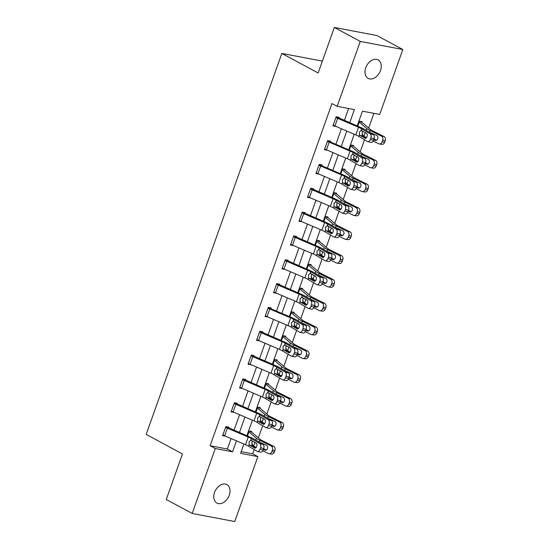 <?xml version="1.0" encoding="UTF-8"?>
<svg xmlns="http://www.w3.org/2000/svg" width="549" height="549" viewBox="0 0 549 549"><rect width="100%" height="100%" fill="white"/><g stroke="black" fill="none" stroke-linecap="round" stroke-linejoin="round"><path stroke-width="0.82" d="M214.535 492.426A10.506 7.315 -61.7 0 1 226.874 484.582A10.506 7.315 -61.7 0 1 229.256 495.225A10.506 7.315 -61.7 0 1 216.91 503.069A10.506 7.315 -61.7 0 1 214.535 492.426M365.758 67.747A10.506 7.315 -61.7 0 1 378.096 59.896A10.506 7.315 -61.7 0 1 380.478 70.546A10.506 7.315 -61.7 0 1 368.132 78.39A10.506 7.315 -61.7 0 1 365.758 67.747M241.21 451.649L252.67 453.831L257.858 456.624L234.739 521.55L192.184 513.459L166.265 499.487L182.474 453.961L146.178 434.403L281.843 53.418L318.139 72.976L334.348 27.45L376.895 35.541L402.822 49.513L379.702 114.439L362.45 111.159L357.186 125.947M252.67 453.831L254.194 449.562M258.353 437.862L262.676 425.729M266.841 414.035L271.165 401.895M275.33 390.202L279.647 378.069M283.812 366.375L288.136 354.235M292.301 342.542L296.618 330.409M300.783 318.708L305.107 306.575M309.272 294.882L313.589 282.742M317.754 271.048L322.078 258.915M326.243 247.215L330.567 235.082M334.725 223.388L339.049 211.248M343.214 199.555L347.538 187.422M351.703 175.721L356.02 163.588M360.185 151.895L364.509 139.755M368.674 128.061L373.917 113.334M322.359 61.117L281.843 53.418M359.437 121.171L361.798 122.441L362.045 121.665L359.17 121.123L357.42 126.044M353.288 146.26L353.563 145.499L350.687 144.95L348.931 149.877M344.806 170.094L345.074 169.332L342.199 168.783L340.449 173.704M333.977 192.665L336.338 193.934L336.592 193.159L333.717 192.61L331.96 197.537L333.463 193.385L341.258 199.953A12.311 1.901 19.6 0 0 344.662 202.005L355.978 207.618L358.511 207.989A3.28 2.567 98.3 0 1 359.767 212.209L359.224 213.733A3.28 2.567 98.3 0 1 356.404 215.819L353.879 215.448A3.28 2.567 -81.7 0 0 356.692 213.369L359.224 213.733M327.828 217.754L328.103 216.992L325.228 216.443L323.478 221.371M319.346 241.587L319.621 240.819L316.746 240.277L314.989 245.197M310.858 265.414L311.132 264.652L308.257 264.103L306.5 269.031L308.003 264.879L315.799 271.446A12.311 1.901 19.6 0 0 319.202 273.498L330.525 279.112L333.051 279.482A3.28 2.567 98.3 0 1 334.307 283.703L333.765 285.226A3.28 2.567 98.3 0 1 330.944 287.312L328.419 286.942A3.28 2.567 -81.7 0 0 331.239 284.862L333.765 285.226M302.375 289.248L302.643 288.486L299.768 287.937L298.018 292.864M293.887 313.081L294.161 312.312L291.286 311.77L289.529 316.691M283.064 335.652L285.425 336.921L285.672 336.146L282.797 335.597L281.047 340.524L282.55 336.372L290.346 342.94A12.311 1.901 19.6 0 0 293.742 344.992L305.066 350.605L307.591 350.976A3.28 2.567 98.3 0 1 308.854 355.189L308.305 356.72A3.28 2.567 98.3 0 1 305.491 358.806L302.959 358.435A3.28 2.567 -81.7 0 0 305.779 356.356L308.305 356.72M276.916 360.741L277.19 359.979L274.315 359.43L272.558 364.358M268.434 384.575L268.701 383.806L265.826 383.264L264.076 388.184M259.945 408.401L260.219 407.639L257.344 407.09L255.587 412.018L257.09 407.866L264.886 414.433A12.311 1.901 19.6 0 0 268.289 416.485L279.606 422.099L282.138 422.469A3.28 2.567 98.3 0 1 283.394 426.683L282.852 428.213A3.28 2.567 98.3 0 1 280.031 430.299L277.506 429.929A3.28 2.567 -81.7 0 0 280.319 427.843L282.852 428.213M251.456 432.235L251.73 431.473L248.855 430.924L247.105 435.844M349.727 122.756L354.4 109.622L337.155 106.341L331.967 103.548L210.123 445.74L227.368 449.02L231.095 438.555M234.046 430.272L239.584 414.721M242.534 406.438L248.066 390.888M251.017 382.612L256.555 367.061M259.505 358.778L265.043 343.228M267.987 334.945L273.526 319.394M276.476 311.118L282.014 295.568M284.958 287.285L290.496 271.734M293.447 263.458L298.985 247.908M301.929 239.625L307.467 224.074M310.418 215.791L315.956 200.241M318.907 191.965L324.438 176.414M327.389 168.131L332.927 152.581M335.878 144.298L341.416 128.747M344.36 120.471L348.615 108.524M338.774 118.056L339.049 117.294L336.173 116.745L332.907 125.913L335.816 126.359M327.417 141.34L327.437 141.354A5.744 0.885 19.6 0 0 329.18 142.177L350.049 151.092A8.208 1.27 -160.4 0 1 353.144 152.615L361.681 157.7L364.859 158.421L356.322 153.336A12.311 1.901 -160.4 0 0 351.676 151.05L330.807 142.136L330.306 141.896L330.56 141.12L327.684 140.578L324.425 149.74L327.334 150.193M316.21 172.811L318.948 165.18A5.744 0.885 19.6 0 0 320.691 166.011L341.56 174.925A8.208 1.27 -160.4 0 1 344.655 176.449L353.192 181.534L356.37 182.247L347.833 177.162A12.311 1.901 -160.4 0 0 343.194 174.877L322.325 165.97L321.824 165.729L322.078 164.954L319.202 164.405L315.936 173.573L318.845 174.019M313.314 189.549L313.589 188.787L310.713 188.238L307.447 197.407L310.363 197.853M304.832 213.383L305.1 212.614L302.224 212.072L298.965 221.233L301.875 221.686M296.343 237.209L296.618 236.447L293.742 235.898L290.476 245.067L293.386 245.513M287.861 261.043L288.129 260.281L285.254 259.732L281.994 268.9L284.904 269.346M279.372 284.876L279.647 284.108L276.771 283.565L273.505 292.727L276.415 293.18M268.015 308.161L268.036 308.167A5.744 0.885 19.6 0 0 269.779 308.998L290.647 317.905A8.208 1.27 -160.4 0 1 293.742 319.429L302.279 324.521L305.457 325.234L296.92 320.149A12.311 1.901 -160.4 0 0 292.274 317.864L271.405 308.95L270.911 308.716L271.158 307.941L268.283 307.392L265.023 316.56L267.933 317.006M262.401 332.536L262.676 331.774L259.801 331.225L256.534 340.394L259.444 340.84M253.913 356.37L254.187 355.601L251.312 355.059L248.052 364.22L250.962 364.673M245.43 380.196L245.705 379.434L242.83 378.885L239.563 388.054L242.473 388.5M236.942 404.03L237.216 403.268L234.341 402.719L231.074 411.887L233.991 412.333M228.459 427.863L228.727 427.095L225.859 426.552L222.592 435.714L225.502 436.16M334.348 27.45L360.274 41.422L402.822 49.513M192.184 513.459L215.304 448.533L232.556 451.813L236.461 440.84M210.123 445.74L215.304 448.533M337.155 106.341L360.274 41.422M239.412 432.564L244.95 417.014M247.894 408.731L253.432 393.18M256.383 384.904L261.921 369.353M264.865 361.07L270.403 345.52M273.354 337.237L278.892 321.687M281.836 313.41L287.374 297.86M290.325 289.577L295.863 274.026M298.814 265.743L304.345 250.193M307.296 241.917L312.834 226.366M315.785 218.083L321.323 202.533M324.267 194.25L329.805 178.7M332.756 170.423L338.294 154.873M341.238 146.59L346.776 131.039M243.921 444.031L240.606 453.344L257.858 456.624M354.235 134.224L348.704 149.774M345.753 158.057L340.215 173.608M337.264 181.891L331.726 197.441M328.782 205.717L323.244 221.268M320.293 229.551L314.755 245.101M311.811 253.384L306.273 268.935M303.322 277.211L297.784 292.761M294.84 301.044L289.302 316.595M286.352 324.878L280.813 340.428M277.863 348.704L272.331 364.255M269.381 372.538L263.843 388.088M260.892 396.364L255.354 411.915M252.41 420.198L246.872 435.748M227.368 449.02L232.556 451.813M334.76 125.906L335.782 126.455M326.271 149.74L327.3 150.289M317.789 173.566L318.811 174.122M309.3 197.4L310.322 197.949M300.818 221.233L301.84 221.782M292.329 245.06L293.351 245.616M283.84 268.893L284.869 269.442M275.358 292.727L276.38 293.276M266.869 316.553L267.898 317.109M258.387 340.387L259.409 340.936M249.898 364.213L250.927 364.769M241.416 388.047L242.438 388.603M232.927 411.88L233.949 412.429M224.445 435.707L225.467 436.263M335.899 117.507L335.919 117.52A5.744 0.885 19.6 0 0 337.662 118.351L358.531 127.258A8.208 1.27 -160.4 0 1 361.626 128.782L370.163 133.867L373.341 134.587A3.28 1.997 102.7 0 1 374.027 138.698L370.849 137.977A3.28 1.997 -77.3 0 0 370.163 133.867M336.434 116.793L360.165 127.217A12.311 1.901 -160.4 0 1 364.804 129.502L373.341 134.587M333.181 125.145L333.202 125.158A5.744 0.885 19.6 0 0 334.945 125.989L355.814 134.896A8.208 1.27 -160.4 0 1 358.909 136.42L367.446 141.512A3.28 1.997 -77.3 0 0 367.809 141.656A3.28 1.997 -77.3 0 0 370.301 139.508L370.849 137.977M363.04 131.293L362.148 132.604L362.841 135.926L360.055 135.438L365.36 138.375M370.301 139.508L373.478 140.221L374.027 138.698M373.478 140.221A3.28 1.997 102.7 0 1 370.987 142.369L367.809 141.656M366.224 137.936L362.841 135.926M360.055 135.438L359.492 134.78L359.403 132.124L361.043 130.429L366.492 133.345A2.628 1.599 102.7 0 1 367.034 136.632A2.628 1.599 102.7 0 1 365.044 138.355A2.628 1.599 102.7 0 1 364.749 138.238M361.626 128.782L361.043 130.429L361.798 130.552M373.128 140.997L378.721 143.763A3.28 2.567 -81.7 0 0 379.332 143.962A3.28 2.567 -81.7 0 0 382.152 141.875L384.677 142.239A3.28 2.567 98.3 0 1 381.864 144.325L379.332 143.962M361.99 134.395L363.994 136.104A12.311 1.901 19.6 0 0 366.471 137.675M357.44 126.05L358.922 121.892L366.718 128.459A12.311 1.901 19.6 0 0 370.115 130.511L381.438 136.125L383.964 136.495A3.28 2.567 98.3 0 1 385.226 140.716L384.677 142.239M361.798 122.441A5.744 0.885 -160.4 0 1 362.896 123.148L370.376 129.516A8.208 1.27 19.6 0 0 372.647 130.882L383.964 136.495M368.887 131.932L376.724 135.404A2.628 2.052 98.3 0 1 377.733 138.78A2.628 2.052 98.3 0 1 375.475 140.448A2.628 2.052 98.3 0 1 374.988 140.297L373.684 139.652M385.226 140.716L382.694 140.345L382.152 141.875M382.694 140.345A3.28 2.567 -81.7 0 0 381.438 136.125M373.951 138.897L376.607 140.215M330.306 141.896L327.952 140.626M327.437 141.354L324.713 148.992A5.744 0.885 19.6 0 0 326.456 149.815L347.325 158.73A8.208 1.27 -160.4 0 1 350.42 160.253L358.964 165.338A3.28 1.997 -77.3 0 0 359.327 165.489A3.28 1.997 -77.3 0 0 361.818 163.341L362.361 161.811A3.28 1.997 -77.3 0 0 361.681 157.7M354.558 155.12L353.666 156.431L354.359 159.752L351.573 159.272L356.871 162.202M361.818 163.341L364.996 164.055L365.538 162.525L362.361 161.811M364.996 164.055A3.28 1.997 102.7 0 1 362.505 166.203L359.327 165.489M357.742 161.77L354.359 159.752M364.859 158.421A3.28 1.997 102.7 0 1 365.538 162.525M351.573 159.272L351.01 158.606L350.921 155.957L352.554 154.262L358.01 157.179A2.628 1.599 102.7 0 1 358.552 160.466A2.628 1.599 102.7 0 1 356.555 162.181A2.628 1.599 102.7 0 1 356.267 162.065M353.144 152.615L352.554 154.262L353.309 154.379M321.824 165.729L319.463 164.46M316.231 172.818A5.744 0.885 19.6 0 0 317.974 173.649L338.843 182.563A8.208 1.27 -160.4 0 1 341.938 184.087L350.475 189.172A3.28 1.997 -77.3 0 0 350.838 189.316A3.28 1.997 -77.3 0 0 353.33 187.168L353.879 185.644A3.28 1.997 -77.3 0 0 353.192 181.534M346.069 178.953L345.177 180.264L345.87 183.586L343.084 183.098L348.389 186.036M353.33 187.168L356.507 187.888L357.056 186.358L353.879 185.644M356.507 187.888A3.28 1.997 102.7 0 1 354.016 190.036L350.838 189.316M349.253 185.603L345.87 183.586M356.37 182.247A3.28 1.997 102.7 0 1 357.056 186.358M343.084 183.098L342.521 182.44L342.432 179.784L344.072 178.089L349.521 181.012A2.628 1.599 102.7 0 1 350.063 184.299A2.628 1.599 102.7 0 1 348.073 186.015A2.628 1.599 102.7 0 1 347.778 185.898M344.655 176.449L344.072 178.089L344.827 178.212M364.646 164.824L370.232 167.596A3.28 2.567 -81.7 0 0 370.849 167.788A3.28 2.567 -81.7 0 0 373.663 165.702L376.195 166.073A3.28 2.567 98.3 0 1 373.375 168.159L370.849 167.788M353.501 158.222L355.512 159.931A12.311 1.901 19.6 0 0 357.982 161.502M350.413 145.718L358.229 152.293A12.311 1.901 19.6 0 0 361.633 154.344L372.949 159.958L375.482 160.329A3.28 2.567 98.3 0 1 376.738 164.542L376.195 166.073M350.948 145.005L353.309 146.274A5.744 0.885 -160.4 0 1 354.407 146.981L361.894 153.343A8.208 1.27 19.6 0 0 364.159 154.708L375.482 160.329M360.398 155.765L368.242 159.237A2.628 2.052 98.3 0 1 369.244 162.614A2.628 2.052 98.3 0 1 366.993 164.281A2.628 2.052 98.3 0 1 366.499 164.124L365.202 163.485M376.738 164.542L374.212 164.178L373.663 165.702M374.212 164.178A3.28 2.567 -81.7 0 0 372.949 159.958M365.469 162.73L368.125 164.048M356.157 188.657L361.743 191.429A3.28 2.567 -81.7 0 0 362.361 191.622A3.28 2.567 -81.7 0 0 365.181 189.535L367.706 189.906A3.28 2.567 98.3 0 1 364.893 191.985L362.361 191.622M345.019 182.055L347.023 183.764A12.311 1.901 19.6 0 0 349.5 185.336M341.931 169.545L349.747 176.126A12.311 1.901 19.6 0 0 353.144 178.171L364.467 183.791L366.993 184.155A3.28 2.567 98.3 0 1 368.249 188.376L367.706 189.906M342.466 168.831L344.827 170.101A5.744 0.885 -160.4 0 1 345.925 170.808L353.405 177.176A8.208 1.27 19.6 0 0 355.67 178.542L366.993 184.155M351.916 179.592L359.753 183.071A2.628 2.052 98.3 0 1 360.762 186.447A2.628 2.052 98.3 0 1 358.504 188.115A2.628 2.052 98.3 0 1 358.01 187.957L356.713 187.312M368.249 188.376L365.723 188.005L365.181 189.535M365.723 188.005A3.28 2.567 -81.7 0 0 364.467 183.791M356.98 186.557L359.636 187.875M310.439 189L310.459 189.014A5.744 0.885 19.6 0 0 312.209 189.844L333.078 198.752A8.208 1.27 -160.4 0 1 336.173 200.275L344.71 205.36L347.888 206.081A3.28 1.997 102.7 0 1 348.567 210.192L345.39 209.471A3.28 1.997 -77.3 0 0 344.71 205.36M310.981 188.286L334.705 198.711A12.311 1.901 -160.4 0 1 339.351 200.996L347.888 206.081M307.721 196.638L307.742 196.652A5.744 0.885 19.6 0 0 309.485 197.482L330.354 206.39A8.208 1.27 -160.4 0 1 333.449 207.913L341.986 212.998A3.28 1.997 -77.3 0 0 342.356 213.149A3.28 1.997 -77.3 0 0 344.847 211.001L345.39 209.471M337.587 202.787L336.688 204.098L337.388 207.419L334.595 206.932L339.9 209.869M344.847 211.001L348.025 211.715L348.567 210.192M348.025 211.715A3.28 1.997 102.7 0 1 345.534 213.863L342.356 213.149M340.771 209.43L337.388 207.419M334.595 206.932L334.039 206.273L333.943 203.617L335.583 201.922L341.032 204.839A2.628 1.599 102.7 0 1 341.581 208.126A2.628 1.599 102.7 0 1 339.584 209.848A2.628 1.599 102.7 0 1 339.296 209.732M336.173 200.275L335.583 201.922L336.338 202.046M301.957 212.834L301.977 212.847A5.744 0.885 19.6 0 0 303.721 213.671L324.589 222.585A8.208 1.27 -160.4 0 1 327.684 224.109L336.221 229.194L339.399 229.914A3.28 1.997 102.7 0 1 340.085 234.018L336.908 233.304A3.28 1.997 -77.3 0 0 336.221 229.194M302.492 212.12L326.216 222.537A12.311 1.901 -160.4 0 1 330.862 224.822L339.399 229.914M299.239 220.472L299.26 220.485A5.744 0.885 19.6 0 0 301.003 221.309L321.872 230.223A8.208 1.27 -160.4 0 1 324.967 231.747L333.504 236.832A3.28 1.997 -77.3 0 0 333.867 236.976A3.28 1.997 -77.3 0 0 336.359 234.828L336.908 233.304M329.098 226.613L328.206 227.924L328.899 231.246L326.113 230.765L331.411 233.696M336.359 234.828L339.536 235.548L340.085 234.018M339.536 235.548A3.28 1.997 102.7 0 1 337.045 237.696L333.867 236.976M332.282 233.263L328.899 231.246M326.113 230.765L325.55 230.1L325.461 227.451L327.101 225.756L332.55 228.672A2.628 1.599 102.7 0 1 333.092 231.959A2.628 1.599 102.7 0 1 331.102 233.675A2.628 1.599 102.7 0 1 330.807 233.558M327.684 224.109L327.101 225.756L327.856 225.872M293.468 236.667L293.489 236.674A5.744 0.885 19.6 0 0 295.232 237.504L316.1 246.419A8.208 1.27 -160.4 0 1 319.202 247.942L327.739 253.027L330.917 253.741A3.28 1.997 102.7 0 1 331.596 257.852L328.419 257.138A3.28 1.997 -77.3 0 0 327.739 253.027M294.003 235.953L317.734 246.371A12.311 1.901 -160.4 0 1 322.38 248.656L330.917 253.741M293.489 236.674L290.771 244.312A5.744 0.885 19.6 0 0 292.514 245.142L313.383 254.057A8.208 1.27 -160.4 0 1 316.478 255.58L325.015 260.665A3.28 1.997 -77.3 0 0 325.385 260.809A3.28 1.997 -77.3 0 0 327.877 258.661L328.419 257.138M320.609 250.447L319.717 251.758L320.41 255.079L317.624 254.592L322.929 257.529M327.877 258.661L331.054 259.382L331.596 257.852M331.054 259.382A3.28 1.997 102.7 0 1 328.563 261.53L325.385 260.809M323.793 257.097L320.41 255.079M317.624 254.592L317.068 253.933L316.972 251.277L318.612 249.582L324.061 252.506A2.628 1.599 102.7 0 1 324.61 255.793A2.628 1.599 102.7 0 1 322.613 257.508A2.628 1.599 102.7 0 1 322.325 257.392M319.202 247.942L318.612 249.582L319.367 249.706M347.675 212.49L353.261 215.256A3.28 2.567 -81.7 0 0 353.879 215.448M336.53 205.889L338.541 207.591A12.311 1.901 19.6 0 0 341.011 209.169M336.338 193.934A5.744 0.885 -160.4 0 1 337.436 194.641L344.923 201.003A8.208 1.27 19.6 0 0 347.188 202.375L358.511 207.989M343.427 203.425L351.271 206.898A2.628 2.052 98.3 0 1 352.273 210.274A2.628 2.052 98.3 0 1 350.022 211.941A2.628 2.052 98.3 0 1 349.528 211.79L348.231 211.145M359.767 212.209L357.241 211.839L356.692 213.369M357.241 211.839A3.28 2.567 -81.7 0 0 355.978 207.618M348.498 210.391L351.147 211.708M339.186 236.317L344.772 239.089A3.28 2.567 -81.7 0 0 345.39 239.282A3.28 2.567 -81.7 0 0 348.21 237.195L350.736 237.566A3.28 2.567 98.3 0 1 347.915 239.652L345.39 239.282M328.048 229.715L330.052 231.424A12.311 1.901 19.6 0 0 332.529 232.996M324.953 217.205L332.776 223.786A12.311 1.901 19.6 0 0 336.173 225.838L347.496 231.452L350.022 231.815A3.28 2.567 98.3 0 1 351.278 236.036L350.736 237.566M325.495 216.491L327.849 217.768A5.744 0.885 -160.4 0 1 328.954 218.468L336.434 224.836A8.208 1.27 19.6 0 0 338.699 226.202L350.022 231.815M334.945 227.259L342.782 230.731A2.628 2.052 98.3 0 1 343.791 234.107A2.628 2.052 98.3 0 1 341.533 235.775A2.628 2.052 98.3 0 1 341.039 235.617L339.742 234.972M351.278 236.036L348.752 235.672L348.21 237.195M348.752 235.672A3.28 2.567 -81.7 0 0 347.496 231.452M340.009 234.224L342.665 235.542M330.704 260.151L336.29 262.923A3.28 2.567 -81.7 0 0 336.908 263.115A3.28 2.567 -81.7 0 0 339.721 261.029L342.247 261.393A3.28 2.567 98.3 0 1 339.433 263.479L336.908 263.115M319.559 253.549L321.57 255.258A12.311 1.901 19.6 0 0 324.04 256.829M316.471 241.038L324.287 247.62A12.311 1.901 19.6 0 0 327.684 249.665L339.007 255.285L341.533 255.649A3.28 2.567 98.3 0 1 342.796 259.869L342.247 261.393M317.006 240.325L319.367 241.594A5.744 0.885 -160.4 0 1 320.465 242.301L327.945 248.67A8.208 1.27 19.6 0 0 330.217 250.035L341.533 255.649M326.456 251.085L334.293 254.564A2.628 2.052 98.3 0 1 335.302 257.941A2.628 2.052 98.3 0 1 333.051 259.608A2.628 2.052 98.3 0 1 332.557 259.451L331.253 258.805M342.796 259.869L340.263 259.499L339.721 261.029M340.263 259.499A3.28 2.567 -81.7 0 0 339.007 255.285M331.527 258.051L334.176 259.368M322.215 283.977L327.801 286.75A3.28 2.567 -81.7 0 0 328.419 286.942M311.077 277.375L313.081 279.084A12.311 1.901 19.6 0 0 315.558 280.663M308.524 264.158L310.878 265.428A5.744 0.885 -160.4 0 1 311.983 266.135L319.463 272.496A8.208 1.27 19.6 0 0 321.728 273.862L333.051 279.482M317.974 274.919L325.811 278.391A2.628 2.052 98.3 0 1 326.82 281.767A2.628 2.052 98.3 0 1 324.562 283.435A2.628 2.052 98.3 0 1 324.068 283.284L322.771 282.639M334.307 283.703L331.781 283.332L331.239 284.862M331.781 283.332A3.28 2.567 -81.7 0 0 330.525 279.112M323.038 281.884L325.694 283.202M313.733 307.811L319.319 310.583A3.28 2.567 -81.7 0 0 319.93 310.775A3.28 2.567 -81.7 0 0 322.75 308.689L325.276 309.06A3.28 2.567 98.3 0 1 322.462 311.146L319.93 310.775M302.588 301.209L304.599 302.918A12.311 1.901 19.6 0 0 307.069 304.489M298.038 292.871L299.521 288.712L307.316 295.28A12.311 1.901 19.6 0 0 310.713 297.332L322.037 302.945L324.562 303.309A3.28 2.567 98.3 0 1 325.825 307.529L325.276 309.06M300.035 287.985L302.396 289.261A5.744 0.885 -160.4 0 1 303.494 289.961L310.974 296.33A8.208 1.27 19.6 0 0 313.246 297.695L324.562 303.309M309.485 298.752L317.322 302.224A2.628 2.052 98.3 0 1 318.331 305.601A2.628 2.052 98.3 0 1 316.08 307.268A2.628 2.052 98.3 0 1 315.586 307.111L314.282 306.466M325.825 307.529L323.292 307.166L322.75 308.689M323.292 307.166A3.28 2.567 -81.7 0 0 322.037 302.945M314.55 305.718L317.205 307.035M305.244 331.644L310.83 334.416A3.28 2.567 -81.7 0 0 311.448 334.609A3.28 2.567 -81.7 0 0 314.268 332.522L316.794 332.886A3.28 2.567 98.3 0 1 313.973 334.972L311.448 334.609M294.099 325.042L296.11 326.751A12.311 1.901 19.6 0 0 298.587 328.323M291.011 312.532L298.828 319.113A12.311 1.901 19.6 0 0 302.231 321.158L313.548 326.779L316.08 327.142A3.28 2.567 98.3 0 1 317.336 331.363L316.794 332.886M291.546 311.818L293.907 313.088A5.744 0.885 -160.4 0 1 295.012 313.795L302.492 320.163A8.208 1.27 19.6 0 0 304.757 321.529L316.08 327.142M301.003 322.579L308.84 326.058A2.628 2.052 98.3 0 1 309.842 329.427A2.628 2.052 98.3 0 1 307.591 331.102A2.628 2.052 98.3 0 1 307.097 330.944L305.8 330.299M317.336 331.363L314.81 330.992L314.268 332.522M314.81 330.992A3.28 2.567 -81.7 0 0 313.548 326.779M306.067 329.544L308.723 330.862M296.755 355.471L302.348 358.243A3.28 2.567 -81.7 0 0 302.959 358.435M285.617 348.869L287.621 350.578A12.311 1.901 19.6 0 0 290.098 352.156M285.425 336.921A5.744 0.885 -160.4 0 1 286.523 337.628L294.003 343.99A8.208 1.27 19.6 0 0 296.275 345.355L307.591 350.976M292.514 346.412L300.351 349.885A2.628 2.052 98.3 0 1 301.36 353.261A2.628 2.052 98.3 0 1 299.102 354.929A2.628 2.052 98.3 0 1 298.615 354.778L297.311 354.132M308.854 355.189L306.321 354.826L305.779 356.356M306.321 354.826A3.28 2.567 -81.7 0 0 305.066 350.605M297.579 353.378L300.234 354.695M288.273 379.304L293.859 382.077A3.28 2.567 -81.7 0 0 294.477 382.269A3.28 2.567 -81.7 0 0 297.29 380.183L299.823 380.553A3.28 2.567 98.3 0 1 297.002 382.639L294.477 382.269M277.128 372.702L279.139 374.411A12.311 1.901 19.6 0 0 281.61 375.983M274.04 360.192L281.857 366.773A12.311 1.901 19.6 0 0 285.26 368.825L296.577 374.439L299.109 374.802A3.28 2.567 98.3 0 1 300.365 379.023L299.823 380.553M274.575 359.478L276.936 360.755A5.744 0.885 -160.4 0 1 278.034 361.455L285.521 367.823A8.208 1.27 19.6 0 0 287.786 369.189L299.109 374.802M284.032 370.246L291.869 373.718A2.628 2.052 98.3 0 1 292.871 377.094A2.628 2.052 98.3 0 1 290.62 378.762A2.628 2.052 98.3 0 1 290.126 378.604L288.829 377.959M300.365 379.023L297.839 378.659L297.29 380.183M297.839 378.659A3.28 2.567 -81.7 0 0 296.577 374.439M289.097 377.211L291.752 378.522M279.784 403.138L285.37 405.903A3.28 2.567 -81.7 0 0 285.988 406.102A3.28 2.567 -81.7 0 0 288.808 404.016L291.334 404.38A3.28 2.567 98.3 0 1 288.52 406.466L285.988 406.102M268.646 396.536L270.65 398.245A12.311 1.901 19.6 0 0 273.127 399.816M265.558 384.026L273.375 390.607A12.311 1.901 19.6 0 0 276.771 392.652L288.095 398.265L290.62 398.636A3.28 2.567 98.3 0 1 291.876 402.856L291.334 404.38M266.093 383.312L268.454 384.581A5.744 0.885 -160.4 0 1 269.552 385.288L277.032 391.657A8.208 1.27 19.6 0 0 279.297 393.022L290.62 398.636M275.543 394.072L283.38 397.551A2.628 2.052 98.3 0 1 284.389 400.921A2.628 2.052 98.3 0 1 282.131 402.589A2.628 2.052 98.3 0 1 281.644 402.438L280.34 401.793M291.876 402.856L289.35 402.486L288.808 404.016M289.35 402.486A3.28 2.567 -81.7 0 0 288.095 398.265M280.608 401.038L283.263 402.355M282.261 268.132L285.006 260.507A5.744 0.885 19.6 0 0 286.75 261.338L307.618 270.245A8.208 1.27 -160.4 0 1 310.713 271.769L319.25 276.854L322.428 277.574A3.28 1.997 102.7 0 1 323.107 281.685L319.93 280.964A3.28 1.997 -77.3 0 0 319.25 276.854M285.521 259.78L309.245 270.204A12.311 1.901 -160.4 0 1 313.891 272.489L322.428 277.574M282.282 268.145A5.744 0.885 19.6 0 0 284.032 268.976L304.901 277.883A8.208 1.27 -160.4 0 1 307.996 279.407L316.533 284.492A3.28 1.997 -77.3 0 0 316.897 284.643A3.28 1.997 -77.3 0 0 319.388 282.495L319.93 280.964M312.127 274.28L311.235 275.584L311.928 278.913L309.142 278.425L314.44 281.363M319.388 282.495L322.565 283.209L323.107 281.685M322.565 283.209A3.28 1.997 102.7 0 1 320.074 285.356L316.897 284.643M315.311 280.923L311.928 278.913M309.142 278.425L308.579 277.76L308.49 275.111L310.13 273.416L315.579 276.332A2.628 1.599 102.7 0 1 316.121 279.619A2.628 1.599 102.7 0 1 314.131 281.342A2.628 1.599 102.7 0 1 313.836 281.225M310.713 271.769L310.13 273.416L310.878 273.539M276.497 284.327L276.518 284.341A5.744 0.885 19.6 0 0 278.261 285.164L299.13 294.079A8.208 1.27 -160.4 0 1 302.224 295.602L310.768 300.687L313.946 301.408A3.28 1.997 102.7 0 1 314.625 305.512L311.448 304.798A3.28 1.997 -77.3 0 0 310.768 300.687M277.032 283.613L300.763 294.031A12.311 1.901 -160.4 0 1 305.402 296.316L313.946 301.408M273.779 291.965L273.8 291.979A5.744 0.885 19.6 0 0 275.543 292.802L296.412 301.717A8.208 1.27 -160.4 0 1 299.507 303.24L308.044 308.325A3.28 1.997 -77.3 0 0 308.408 308.469A3.28 1.997 -77.3 0 0 310.906 306.321L311.448 304.798M303.638 298.107L302.746 299.418L303.439 302.739L300.653 302.259L305.958 305.189M310.906 306.321L314.083 307.042L314.625 305.512M314.083 307.042A3.28 1.997 102.7 0 1 311.585 309.19L308.408 308.469M306.822 304.757L303.439 302.739M300.653 302.259L300.09 301.593L300.001 298.944L301.641 297.249L307.09 300.166A2.628 1.599 102.7 0 1 307.639 303.453A2.628 1.599 102.7 0 1 305.642 305.169A2.628 1.599 102.7 0 1 305.354 305.052M302.224 295.602L301.641 297.249L302.396 297.366M270.911 308.716L268.55 307.447M268.036 308.167L265.311 315.805A5.744 0.885 19.6 0 0 267.054 316.636L287.923 325.55A8.208 1.27 -160.4 0 1 291.025 327.074L299.562 332.159A3.28 1.997 -77.3 0 0 299.926 332.303A3.28 1.997 -77.3 0 0 302.417 330.155L302.959 328.625A3.28 1.997 -77.3 0 0 302.279 324.521M295.156 321.94L294.264 323.251L294.957 326.573L292.171 326.085L297.469 329.023M302.417 330.155L305.594 330.875L306.136 329.345L302.959 328.625M305.594 330.875A3.28 1.997 102.7 0 1 303.103 333.023L299.926 332.303M298.34 328.59L294.957 326.573M305.457 325.234A3.28 1.997 102.7 0 1 306.136 329.345M292.171 326.085L291.608 325.427L291.519 322.771L293.152 321.076L298.608 323.999A2.628 1.599 102.7 0 1 299.15 327.286A2.628 1.599 102.7 0 1 297.16 329.002A2.628 1.599 102.7 0 1 296.865 328.885M293.742 319.429L293.152 321.076L293.907 321.199M259.526 331.987L259.547 332.001A5.744 0.885 19.6 0 0 261.29 332.824L282.159 341.739A8.208 1.27 -160.4 0 1 285.254 343.262L293.79 348.347L296.968 349.068A3.28 1.997 102.7 0 1 297.654 353.179L294.477 352.458A3.28 1.997 -77.3 0 0 293.79 348.347M260.061 331.273L283.792 341.698A12.311 1.901 -160.4 0 1 288.431 343.983L296.968 349.068M256.808 339.625L256.829 339.639A5.744 0.885 19.6 0 0 258.572 340.469L279.441 349.377A8.208 1.27 -160.4 0 1 282.536 350.9L291.073 355.985A3.28 1.997 -77.3 0 0 291.437 356.136A3.28 1.997 -77.3 0 0 293.935 353.988L294.477 352.458M286.667 345.774L285.775 347.078L286.468 350.406L283.682 349.919L288.987 352.849M293.935 353.988L297.112 354.702L297.654 353.179M297.112 354.702A3.28 1.997 102.7 0 1 294.614 356.85L291.437 356.136M289.851 352.417L286.468 350.406M283.682 349.919L283.119 349.253L283.03 346.604L284.67 344.909L290.119 347.826A2.628 1.599 102.7 0 1 290.668 351.113A2.628 1.599 102.7 0 1 288.671 352.835A2.628 1.599 102.7 0 1 288.376 352.719M285.254 343.262L284.67 344.909L285.425 345.033M251.044 355.821L251.065 355.834A5.744 0.885 19.6 0 0 252.808 356.658L273.677 365.572A8.208 1.27 -160.4 0 1 276.771 367.096L285.308 372.181L288.486 372.901A3.28 1.997 102.7 0 1 289.165 377.005L285.988 376.291A3.28 1.997 -77.3 0 0 285.308 372.181M251.579 355.107L275.303 365.524A12.311 1.901 -160.4 0 1 279.949 367.809L288.486 372.901M248.32 363.459L248.34 363.472A5.744 0.885 19.6 0 0 250.083 364.296L270.952 373.21A8.208 1.27 -160.4 0 1 274.047 374.734L282.591 379.819A3.28 1.997 -77.3 0 0 282.955 379.963A3.28 1.997 -77.3 0 0 285.446 377.815L285.988 376.291M278.185 369.601L277.293 370.911L277.986 374.233L275.2 373.752L280.498 376.683M285.446 377.815L288.623 378.536L289.165 377.005M288.623 378.536A3.28 1.997 102.7 0 1 286.132 380.683L282.955 379.963M281.369 376.25L277.986 374.233M275.2 373.752L274.637 373.087L274.548 370.431L276.181 368.743L281.637 371.659A2.628 1.599 102.7 0 1 282.179 374.946A2.628 1.599 102.7 0 1 280.182 376.662A2.628 1.599 102.7 0 1 279.894 376.545M276.771 367.096L276.181 368.743L276.936 368.859M242.555 379.654L242.576 379.661A5.744 0.885 19.6 0 0 244.319 380.491L265.188 389.399A8.208 1.27 -160.4 0 1 268.283 390.922L276.82 396.014L279.997 396.728A3.28 1.997 102.7 0 1 280.683 400.839L277.506 400.118A3.28 1.997 -77.3 0 0 276.82 396.014M243.09 378.94L266.821 389.358A12.311 1.901 -160.4 0 1 271.46 391.643L279.997 396.728M242.576 379.661L239.858 387.299A5.744 0.885 19.6 0 0 241.601 388.129L262.47 397.037A8.208 1.27 -160.4 0 1 265.565 398.56L274.102 403.652A3.28 1.997 -77.3 0 0 274.466 403.796A3.28 1.997 -77.3 0 0 276.957 401.648L277.506 400.118M269.696 393.434L268.804 394.745L269.497 398.066L266.711 397.579L272.016 400.516M276.957 401.648L280.134 402.369L280.683 400.839M280.134 402.369A3.28 1.997 102.7 0 1 277.643 404.517L274.466 403.796M272.88 400.084L269.497 398.066M266.711 397.579L266.148 396.92L266.059 394.264L267.699 392.569L273.148 395.486A2.628 1.599 102.7 0 1 273.69 398.78A2.628 1.599 102.7 0 1 271.7 400.496A2.628 1.599 102.7 0 1 271.405 400.379M268.283 390.922L267.699 392.569L268.454 392.693M231.349 411.119L234.087 403.494A5.744 0.885 19.6 0 0 235.837 404.318L256.706 413.232A8.208 1.27 -160.4 0 1 259.801 414.756L268.337 419.841L271.515 420.561A3.28 1.997 102.7 0 1 272.194 424.672L269.017 423.952A3.28 1.997 -77.3 0 0 268.337 419.841M234.608 402.767L258.332 413.191A12.311 1.901 -160.4 0 1 262.978 415.476L271.515 420.561M231.369 411.132A5.744 0.885 19.6 0 0 233.112 411.956L253.981 420.87A8.208 1.27 -160.4 0 1 257.076 422.394L265.613 427.479A3.28 1.997 -77.3 0 0 265.984 427.63A3.28 1.997 -77.3 0 0 268.475 425.482L269.017 423.952M261.214 417.267L260.315 418.571L261.015 421.9L258.222 421.412L263.527 424.343M268.475 425.482L271.652 426.196L272.194 424.672M271.652 426.196A3.28 1.997 102.7 0 1 269.161 428.344L265.984 427.63M264.398 423.91L261.015 421.9M258.222 421.412L257.666 420.747L257.57 418.098L259.21 416.403L264.659 419.319A2.628 1.599 102.7 0 1 265.208 422.606A2.628 1.599 102.7 0 1 263.211 424.329A2.628 1.599 102.7 0 1 262.923 424.205M259.801 414.756L259.21 416.403L259.965 416.519M271.302 426.964L276.888 429.737A3.28 2.567 -81.7 0 0 277.506 429.929M260.157 420.362L262.168 422.071A12.311 1.901 19.6 0 0 264.639 423.65M257.605 407.145L259.965 408.415A5.744 0.885 -160.4 0 1 261.063 409.122L268.55 415.483A8.208 1.27 19.6 0 0 270.815 416.849L282.138 422.469M267.054 417.906L274.898 421.378A2.628 2.052 98.3 0 1 275.9 424.754A2.628 2.052 98.3 0 1 273.649 426.422A2.628 2.052 98.3 0 1 273.155 426.271L271.858 425.626M283.394 426.683L280.868 426.319L280.319 427.843M280.868 426.319A3.28 2.567 -81.7 0 0 279.606 422.099M272.126 424.871L274.781 426.189M225.584 427.314L225.605 427.328A5.744 0.885 19.6 0 0 227.348 428.151L248.217 437.066A8.208 1.27 -160.4 0 1 251.312 438.589L259.849 443.674L263.026 444.388A3.28 1.997 102.7 0 1 263.712 448.499L260.535 447.785A3.28 1.997 -77.3 0 0 259.849 443.674M226.119 426.6L249.843 437.018A12.311 1.901 -160.4 0 1 254.489 439.303L263.026 444.388M222.867 434.952L222.887 434.966A5.744 0.885 19.6 0 0 224.63 435.789L245.499 444.704A8.208 1.27 -160.4 0 1 248.594 446.227L257.131 451.312A3.28 1.997 -77.3 0 0 257.495 451.456A3.28 1.997 -77.3 0 0 259.986 449.308L260.535 447.785M252.725 441.094L251.833 442.405L252.526 445.726L249.74 445.239L255.038 448.176M259.986 449.308L263.163 450.029L263.712 448.499M263.163 450.029A3.28 1.997 102.7 0 1 260.672 452.177L257.495 451.456M255.909 447.744L252.526 445.726M249.74 445.239L249.177 444.58L249.088 441.924L250.728 440.229L256.177 443.153A2.628 1.599 102.7 0 1 256.719 446.44A2.628 1.599 102.7 0 1 254.729 448.156A2.628 1.599 102.7 0 1 254.434 448.039M251.312 438.589L250.728 440.229L251.483 440.353M262.813 450.798L268.399 453.57A3.28 2.567 -81.7 0 0 269.017 453.762A3.28 2.567 -81.7 0 0 271.837 451.676L274.363 452.047A3.28 2.567 98.3 0 1 271.542 454.126L269.017 453.762M251.675 444.196L253.679 445.905A12.311 1.901 19.6 0 0 256.157 447.476M247.125 435.858L248.608 431.699L256.404 438.267A12.311 1.901 19.6 0 0 259.801 440.312L271.124 445.932L273.649 446.296A3.28 2.567 98.3 0 1 274.905 450.516L274.363 452.047M249.122 430.972L251.476 432.248A5.744 0.885 -160.4 0 1 252.581 432.948L260.061 439.317A8.208 1.27 19.6 0 0 262.326 440.682L273.649 446.296M258.572 441.739L266.409 445.212A2.628 2.052 98.3 0 1 267.418 448.588A2.628 2.052 98.3 0 1 265.16 450.255A2.628 2.052 98.3 0 1 264.666 450.098L263.369 449.453M274.905 450.516L272.379 450.153L271.837 451.676M272.379 450.153A3.28 2.567 -81.7 0 0 271.124 445.932M263.637 448.705L266.292 450.015M333.202 125.158L335.919 117.52M358.909 136.42L359.492 134.78M355.814 134.896L358.531 127.258M334.945 125.989L337.662 118.351M370.115 130.511L369.614 131.932M366.718 128.459L366.08 130.257M365.243 132.604L363.994 136.104M359.238 122.098L357.776 126.195M374.988 140.297L375.996 140.441M350.42 160.253L351.01 158.606M347.325 158.73L350.049 151.092M326.456 149.815L329.18 142.177M341.938 184.087L342.521 182.44M338.843 182.563L341.56 174.925M317.974 173.649L320.691 166.011M361.633 154.344L361.125 155.758M358.229 152.293L357.591 154.091M356.754 156.438L355.512 159.931M350.434 145.725L348.951 149.884M350.749 145.924L349.288 150.028M366.499 164.124L367.507 164.275M353.144 178.171L352.643 179.592M349.747 176.126L349.102 177.924M348.272 180.264L347.023 183.764M341.952 169.559L340.469 173.717M342.26 169.758L340.805 173.861M358.01 187.957L359.025 188.101M307.742 196.652L310.459 189.014M333.449 207.913L334.039 206.273M330.354 206.39L333.078 198.752M309.485 197.482L312.209 189.844M299.26 220.485L301.977 212.847M324.967 231.747L325.55 230.1M321.872 230.223L324.589 222.585M301.003 221.309L303.721 213.671M316.478 255.58L317.068 253.933M313.383 254.057L316.1 246.419M292.514 245.142L295.232 237.504M344.662 202.005L344.154 203.425M341.258 199.953L340.62 201.751M339.783 204.098L338.541 207.591M333.778 193.591L332.317 197.688M349.528 211.79L350.537 211.935M336.173 225.838L335.665 227.252M332.776 223.786L332.131 225.584M331.301 227.924L330.052 231.424M324.974 217.219L323.498 221.377M325.289 217.418L323.835 221.522M341.039 235.617L342.048 235.768M327.684 249.665L327.183 251.085M324.287 247.62L323.649 249.411M322.812 251.758L321.57 255.258M316.492 241.052L315.009 245.211M316.807 241.251L315.346 245.355M332.557 259.451L333.566 259.595M319.202 273.498L318.695 274.919M315.799 271.446L315.16 273.244M314.33 275.591L313.081 279.084M308.318 265.085L306.857 269.182M324.068 283.284L325.077 283.428M310.713 297.332L310.212 298.745M307.316 295.28L306.678 297.078M305.841 299.418L304.599 302.918M299.836 288.911L298.375 293.015M315.586 307.111L316.595 307.262M302.231 321.158L301.724 322.579M298.828 319.113L298.189 320.904M297.352 323.251L296.11 326.751M291.032 312.546L289.556 316.704M291.347 312.745L289.886 316.842M307.097 330.944L308.106 331.088M293.742 344.992L293.241 346.405M290.346 342.94L289.707 344.738M288.87 347.085L287.621 350.578M282.865 336.578L281.404 340.675M298.615 354.778L299.624 354.922M285.26 368.825L284.753 370.239M281.857 366.773L281.218 368.571M280.381 370.911L279.139 374.411M274.061 360.206L272.579 364.364M274.376 360.405L272.915 364.509M290.126 378.604L291.135 378.755M276.771 392.652L276.271 394.072M273.375 390.607L272.729 392.398M271.899 394.745L270.65 398.245M265.579 384.039L264.096 388.198M265.888 384.238L264.433 388.335M281.644 402.438L282.653 402.582M307.996 279.407L308.579 277.76M304.901 277.883L307.618 270.245M284.032 268.976L286.75 261.338M273.8 291.979L276.518 284.341M299.507 303.24L300.09 301.593M296.412 301.717L299.13 294.079M275.543 292.802L278.261 285.164M291.025 327.074L291.608 325.427M287.923 325.55L290.647 317.905M267.054 316.636L269.779 308.998M256.829 339.639L259.547 332.001M282.536 350.9L283.119 349.253M279.441 349.377L282.159 341.739M258.572 340.469L261.29 332.824M248.34 363.472L251.065 355.834M274.047 374.734L274.637 373.087M270.952 373.21L273.677 365.572M250.083 364.296L252.808 356.658M265.565 398.56L266.148 396.92M262.47 397.037L265.188 389.399M241.601 388.129L244.319 380.491M257.076 422.394L257.666 420.747M253.981 420.87L256.706 413.232M233.112 411.956L235.837 404.318M268.289 416.485L267.782 417.899M264.886 414.433L264.247 416.231M263.41 418.578L262.168 422.071M257.406 408.072L255.944 412.169M273.155 426.271L274.164 426.415M222.887 434.966L225.605 427.328M248.594 446.227L249.177 444.58M245.499 444.704L248.217 437.066M224.63 435.789L227.348 428.151M259.801 440.312L259.293 441.732M256.404 438.267L255.759 440.065M254.928 442.405L253.679 445.905M248.917 431.898L247.462 436.002M264.666 450.098L265.675 450.249"/></g></svg>
